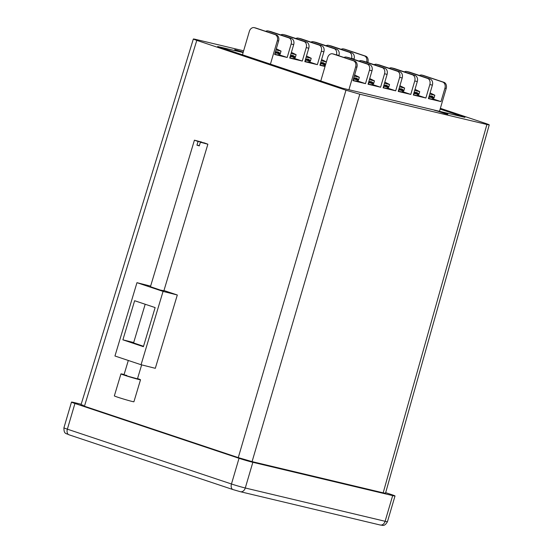 <?xml version="1.0" encoding="UTF-8"?>
<svg xmlns="http://www.w3.org/2000/svg" width="553" height="553" viewBox="0 0 553 553"><rect width="100%" height="100%" fill="white"/><g stroke="black" fill="none" stroke-linecap="round" stroke-linejoin="round"><path stroke-width="0.83" d="M445.511 113.282L434.409 110.275L445.511 113.282L436.891 110.745L446.976 114.118L447.875 114.222L445.511 113.282M243.202 52.258L234.721 49.646L243.237 52.134M243.631 50.807L195.693 39.394C192.333 38.641 192.7 38.966 196.792 40.369L345.971 90.208L359.789 94.21L486.903 124.48C490.262 125.234 489.896 124.909 485.804 123.499L440.361 108.319M168.458 292.032L163.964 290.532M196.792 40.369L84.436 406.227L238.274 457.621L345.971 90.208M359.789 94.21L252.085 461.624L383.174 492.834L486.903 124.48L489.246 124.874L385.51 493.228L383.174 492.834M243.113 52.563L217.654 46.5L342.59 88.238L464.942 117.374L440.14 109.086M195.693 39.394L193.35 39L80.994 404.851M69.111 434.817A5.108 3.256 -71.5 0 1 68.931 434.769C65.994 433.117 63.892 434.43 63.927 427.794L71.489 402.1A10.217 0.442 16.4 0 1 73.832 402.494L81.18 404.243M385.676 492.64L391.572 494.61A10.217 0.442 16.4 0 1 395.015 495.979A10.217 0.442 16.4 0 1 392.671 495.592L252.845 462.294L245.283 487.995L385.109 521.285L392.671 495.592M239.027 458.292L74.938 403.469L67.369 429.169L231.465 483.993L239.027 458.292A10.217 0.442 16.4 0 0 252.845 462.294M252.085 461.624L238.274 457.621M84.436 406.227C80.344 404.817 79.978 404.492 83.337 405.245M71.489 402.1A10.217 0.442 16.4 0 0 74.938 403.469M150.444 286.71L160.183 290.021L163.895 290.747M143.517 346.296L133.577 342.922M141.063 364.724L163.066 291.403L136.964 282.68L114.955 356.008L141.063 364.724L155.31 368.312L177.313 294.991L167.524 291.721M163.066 291.403L177.313 294.991M136.964 282.68L150.623 286.122M122.89 339.832L143.4 346.683L155.137 307.579L134.628 300.721L122.89 339.832L133.688 342.549M204.251 142.874L207.873 144.209L200.386 142.232L204.251 142.874M199.384 145.57L196.944 145.169L199.287 145.895L200.386 142.232M198.043 141.499L194.421 140.172L201.914 142.149L198.043 141.499L196.944 145.169M126.796 375.425L124.003 374.81L127.639 376.137L137.462 378.846L141.651 364.876M137.538 378.577A10.217 0.38 -163.3 0 1 140.517 379.759L133.916 401.761A10.217 0.38 -163.3 0 1 129.865 400.863A10.217 0.38 -163.3 0 1 119.628 397.828A10.217 0.38 -163.3 0 1 114.347 395.886L120.948 373.89A10.217 0.38 -163.3 0 1 124.086 374.54M140.517 379.759A10.217 0.38 -163.3 0 1 136.467 378.867A10.217 0.38 -163.3 0 1 126.229 375.826A10.217 0.38 -163.3 0 1 120.948 373.89M351.48 58.549L351.528 58.383A5.108 3.926 -76.6 0 0 349.24 52.245L328.724 45.394A5.108 3.926 -76.6 0 0 328.468 45.318A5.108 3.926 -76.6 0 0 326.049 45.705M328.468 45.318L331.012 45.927A5.108 3.926 103.4 0 1 331.268 45.996L351.784 52.853A5.108 3.926 103.4 0 1 354.072 58.991L353.955 59.371M336.383 54.954L336.431 54.788A5.108 3.926 -76.6 0 0 334.143 48.65L313.634 41.8A5.108 3.926 -76.6 0 0 313.371 41.724L315.915 42.332A5.108 3.926 103.4 0 1 316.171 42.401L336.687 49.258A5.108 3.926 103.4 0 1 338.975 55.397L338.865 55.777M242.463 54.788L249.348 31.369A5.108 3.926 103.4 0 1 254.262 27.65L255.534 27.954A5.108 3.926 103.4 0 1 255.79 28.023L276.306 34.88A5.108 3.926 103.4 0 1 278.594 41.019L274.634 54.477L287.187 57.471L291.148 44.012A5.108 3.926 -76.6 0 0 288.86 37.867L268.343 31.016A5.108 3.926 -76.6 0 0 268.087 30.94L270.631 31.549A5.108 3.926 103.4 0 1 270.887 31.618L291.396 38.475A5.108 3.926 103.4 0 1 293.691 44.613L289.724 58.072L302.277 61.065L306.238 47.599A5.108 3.926 -76.6 0 0 303.95 41.461L283.44 34.611A5.108 3.926 -76.6 0 0 283.184 34.535L285.728 35.143A5.108 3.926 103.4 0 1 285.984 35.212L306.493 42.069A5.108 3.926 103.4 0 1 308.781 48.208L304.821 61.666L317.374 64.66L321.334 51.194A5.108 3.926 -76.6 0 0 319.046 45.056L298.537 38.205A5.108 3.926 -76.6 0 0 298.281 38.129L300.818 38.738A5.108 3.926 103.4 0 1 301.081 38.807L321.59 45.664A5.108 3.926 103.4 0 1 323.878 51.802L319.917 65.261L325.04 66.484M313.371 41.724A5.108 3.926 -76.6 0 0 310.952 42.111M298.281 38.129A5.108 3.926 -76.6 0 0 295.862 38.516M283.184 34.535A5.108 3.926 -76.6 0 0 280.765 34.922M268.087 30.94A5.108 3.926 -76.6 0 0 265.668 31.327M366.577 62.136L366.625 61.977A5.108 3.926 -76.6 0 0 364.33 55.839L343.821 48.989A5.108 3.926 -76.6 0 0 343.565 48.913A5.108 3.926 -76.6 0 0 341.146 49.3M343.565 48.913L344.837 49.217A5.108 3.926 103.4 0 1 345.093 49.286L365.602 56.143A5.108 3.926 103.4 0 1 367.89 62.282L367.814 62.551M254.262 27.65A5.108 3.926 103.4 0 1 254.518 27.726L275.035 34.576A5.108 3.926 103.4 0 1 277.323 40.715L270.431 64.134M287.187 57.471L279.714 54.975M276.369 54.567L278.588 55.093M302.277 61.065L294.804 58.57M291.459 58.155L293.684 58.687M317.374 64.66L309.901 62.157M306.556 61.749L308.781 62.282M321.652 65.344L323.878 65.876M320.588 62.98L325.344 64.563L324.984 65.786L324.279 65.62M325.344 64.563L323.09 64.196A2.551 1.963 103.4 0 1 324.362 66.139M320.705 65.268A2.551 1.963 -76.6 0 0 320.291 63.996M320.657 62.759A9.574 6.111 -71.5 0 1 323.235 62.772A9.574 6.111 -71.5 0 1 325.517 64.618L326.318 61.908L321.258 60.699M321.597 59.558L326.284 61.867A12.512 9.615 103.4 0 1 326.318 61.908M325.517 64.618L322.171 62.572M305.498 59.385L310.254 60.968L309.894 62.199L309.182 62.026M310.254 60.968L307.993 60.609A2.551 1.963 103.4 0 1 309.265 62.544M305.609 61.673A2.551 1.963 -76.6 0 0 305.194 60.401M305.56 59.164A9.574 6.111 -71.5 0 1 308.139 59.178A9.574 6.111 -71.5 0 1 310.427 61.024L311.221 58.314L306.162 57.104M306.5 55.964L311.187 58.272A12.512 9.615 103.4 0 1 311.221 58.314M310.427 61.024L307.074 58.977M290.401 55.791L295.157 57.381L294.797 58.604L294.085 58.431M295.157 57.381L292.896 57.014A2.551 1.963 103.4 0 1 294.168 58.95M290.512 58.079A2.551 1.963 -76.6 0 0 290.097 56.814M290.463 55.57A9.574 6.111 -71.5 0 1 293.042 55.583A9.574 6.111 -71.5 0 1 295.33 57.429L296.125 54.719L291.072 53.51M291.403 52.369L296.09 54.678A12.512 9.615 103.4 0 1 296.125 54.719M295.33 57.429L291.977 55.383M275.304 52.196L280.06 53.786L279.7 55.01L278.989 54.837M280.06 53.786L277.8 53.42A2.551 1.963 103.4 0 1 279.071 55.355M275.415 54.484A2.551 1.963 -76.6 0 0 275 53.219M275.366 51.975A9.574 6.111 -71.5 0 1 277.952 51.989A9.574 6.111 -71.5 0 1 280.233 53.835L281.035 51.125L275.975 49.922M276.313 48.775L280.993 51.083A12.512 9.615 103.4 0 1 281.035 51.125M280.233 53.835L276.887 51.788M320.775 80.952L327.666 57.54A5.108 3.926 103.4 0 1 332.581 53.814L333.853 54.118A5.108 3.926 103.4 0 1 334.109 54.194L354.618 61.044A5.108 3.926 103.4 0 1 356.913 67.183L352.945 80.648L365.498 83.634L369.466 70.176A5.108 3.926 -76.6 0 0 367.171 64.03L346.662 57.18A5.108 3.926 -76.6 0 0 346.406 57.104L348.95 57.712A5.108 3.926 103.4 0 1 349.206 57.788L369.715 64.639A5.108 3.926 103.4 0 1 372.003 70.777L368.042 84.243L380.595 87.229L384.556 73.77A5.108 3.926 -76.6 0 0 382.268 67.625L361.759 60.775A5.108 3.926 -76.6 0 0 361.503 60.699L364.04 61.307A5.108 3.926 103.4 0 1 364.303 61.383L384.812 68.233A5.108 3.926 103.4 0 1 387.1 74.372L383.139 87.83L395.692 90.823L399.653 77.365A5.108 3.926 -76.6 0 0 397.365 71.219L376.856 64.369A5.108 3.926 -76.6 0 0 376.593 64.293L379.137 64.901A5.108 3.926 103.4 0 1 379.393 64.971L399.909 71.828A5.108 3.926 103.4 0 1 402.197 77.966L398.236 91.425L410.789 94.418L414.75 80.959A5.108 3.926 -76.6 0 0 412.462 74.814L391.946 67.964A5.108 3.926 -76.6 0 0 391.69 67.888L394.234 68.496A5.108 3.926 103.4 0 1 394.489 68.565L415.006 75.422A5.108 3.926 103.4 0 1 417.294 81.561L413.333 95.019L425.886 98.012L429.847 84.547A5.108 3.926 -76.6 0 0 427.559 78.408L407.043 71.558A5.108 3.926 -76.6 0 0 406.787 71.482A5.108 3.926 -76.6 0 0 404.367 71.869M406.787 71.482L409.331 72.09A5.108 3.926 103.4 0 1 409.586 72.16L430.096 79.017A5.108 3.926 103.4 0 1 432.384 85.155L428.423 98.614L440.976 101.607L444.937 88.141A5.108 3.926 -76.6 0 0 442.649 82.003L422.139 75.153A5.108 3.926 -76.6 0 0 421.884 75.077A5.108 3.926 -76.6 0 0 419.464 75.464M391.69 67.888A5.108 3.926 -76.6 0 0 389.271 68.275M376.593 64.293A5.108 3.926 -76.6 0 0 374.181 64.68M361.503 60.699A5.108 3.926 -76.6 0 0 359.084 61.086M346.406 57.104A5.108 3.926 -76.6 0 0 343.987 57.491M421.884 75.077L423.156 75.381A5.108 3.926 103.4 0 1 423.411 75.457L443.921 82.307A5.108 3.926 103.4 0 1 446.209 88.445L439.483 111.312M332.581 53.814A5.108 3.926 103.4 0 1 332.837 53.89L353.353 60.74A5.108 3.926 103.4 0 1 355.641 66.885L348.908 89.745M440.976 101.607L433.504 99.111M430.158 98.697L432.384 99.229M365.498 83.634L358.026 81.139M354.68 80.731L356.906 81.256M380.595 87.229L373.123 84.733M369.777 84.326L372.003 84.851M395.692 90.823L388.22 88.328M384.874 87.92L387.1 88.445M410.789 94.418L403.317 91.922M399.971 91.515L402.197 92.04M425.886 98.012L418.414 95.517M415.068 95.109L417.287 95.634M429.1 96.333L433.856 97.922L433.497 99.146L432.785 98.973M433.856 97.922L431.596 97.556A2.551 1.963 103.4 0 1 432.868 99.492M429.211 98.621A2.551 1.963 -76.6 0 0 428.796 97.349M429.163 96.111A9.574 6.111 -71.5 0 1 431.741 96.125A9.574 6.111 -71.5 0 1 434.029 97.971L434.824 95.261L429.771 94.051M430.103 92.911L434.789 95.22A12.512 9.615 103.4 0 1 434.824 95.261M434.029 97.971L430.676 95.925M414.003 92.738L418.759 94.328L418.4 95.551L417.688 95.379M418.759 94.328L416.499 93.962A2.551 1.963 103.4 0 1 417.771 95.897M414.114 95.026A2.551 1.963 -76.6 0 0 413.699 93.761M414.066 92.517A9.574 6.111 -71.5 0 1 416.651 92.531A9.574 6.111 -71.5 0 1 418.932 94.376L419.734 91.667L414.674 90.464M415.013 89.316L419.692 91.625A12.512 9.615 103.4 0 1 419.734 91.667M418.932 94.376L415.586 92.33M398.907 89.144L403.662 90.733L403.303 91.957L402.598 91.784M403.662 90.733L401.402 90.367A2.551 1.963 103.4 0 1 402.674 92.303M399.024 91.432A2.551 1.963 -76.6 0 0 398.609 90.167M398.969 88.922A9.574 6.111 -71.5 0 1 401.554 88.936A9.574 6.111 -71.5 0 1 403.835 90.782L404.637 88.072L399.577 86.869M399.916 85.722L404.602 88.031A12.512 9.615 103.4 0 1 404.637 88.072M403.835 90.782L400.49 88.736M383.81 85.549L388.572 87.139L388.206 88.362L387.501 88.19M388.572 87.139L386.312 86.773A2.551 1.963 103.4 0 1 387.584 88.708M383.927 87.837A2.551 1.963 -76.6 0 0 383.512 86.572M383.879 85.328A9.574 6.111 -71.5 0 1 386.457 85.342A9.574 6.111 -71.5 0 1 388.745 87.187L389.54 84.478L384.48 83.275M384.819 82.127L389.506 84.443A12.512 9.615 103.4 0 1 389.54 84.478M388.745 87.187L385.393 85.141M368.72 81.955L373.475 83.544L373.116 84.768L372.404 84.595M373.475 83.544L371.215 83.178A2.551 1.963 103.4 0 1 372.487 85.114M368.83 84.243A2.551 1.963 -76.6 0 0 368.416 82.978M368.782 81.733A9.574 6.111 -71.5 0 1 371.36 81.747A9.574 6.111 -71.5 0 1 373.648 83.593L374.443 80.883L369.383 79.68M369.722 78.533L374.409 80.849A12.512 9.615 103.4 0 1 374.443 80.883M373.648 83.593L370.296 81.547M353.623 78.36L358.379 79.95L358.019 81.173L357.307 81.001M358.379 79.95L356.118 79.584A2.551 1.963 103.4 0 1 357.39 81.519M353.733 80.648A2.551 1.963 -76.6 0 0 353.319 79.383M353.685 78.139A9.574 6.111 -71.5 0 1 356.27 78.153A9.574 6.111 -71.5 0 1 358.551 79.998L359.346 77.289L354.293 76.086M354.625 74.938L359.312 77.254A12.512 9.615 103.4 0 1 359.346 77.289M358.551 79.998L355.206 77.959M435.301 110.365L445.386 113.738L435.301 110.365M240.113 491.645L233.207 489.64A5.108 3.256 108.5 0 1 233.027 489.592L68.931 434.769A5.108 3.256 -71.5 0 1 67.369 429.169A10.217 0.442 16.4 0 1 63.927 427.794M240.368 491.714L233.027 489.592A5.108 3.256 108.5 0 1 231.465 483.993A10.217 0.442 16.4 0 0 245.283 487.995A5.108 3.926 103.4 0 1 240.368 491.714L380.201 525.011A5.108 3.926 103.4 0 0 385.109 521.285A10.217 0.442 16.4 0 0 387.453 521.679L395.015 495.979M351.528 58.383L354.072 58.991M349.24 52.245L351.784 52.853M334.143 48.65L336.687 49.258M336.431 54.788L338.975 55.397M319.046 45.056L321.59 45.664M321.334 51.194L323.878 51.802M303.95 41.461L306.493 42.069M306.238 47.599L308.781 48.208M288.86 37.867L291.396 38.475M291.148 44.012L293.691 44.613M328.724 45.394L331.268 45.996M313.634 41.8L316.171 42.401M298.537 38.205L301.081 38.807M283.44 34.611L285.984 35.212M268.343 31.016L270.887 31.618M366.625 61.977L367.89 62.282M364.33 55.839L365.602 56.143M343.821 48.989L345.093 49.286M277.323 40.715L278.594 41.019M275.035 34.576L276.306 34.88M254.518 27.726L255.79 28.023M323.09 64.196L320.415 63.567M307.993 60.609L305.325 59.973M292.896 57.014L290.228 56.378M277.8 53.42L275.131 52.784M429.847 84.547L432.384 85.155M427.559 78.408L430.096 79.017M412.462 74.814L415.006 75.422M414.75 80.959L417.294 81.561M397.365 71.219L399.909 71.828M399.653 77.365L402.197 77.966M382.268 67.625L384.812 68.233M384.556 73.77L387.1 74.372M367.171 64.03L369.715 64.639M369.466 70.176L372.003 70.777M407.043 71.558L409.586 72.16M391.946 67.964L394.489 68.565M376.856 64.369L379.393 64.971M361.759 60.775L364.303 61.383M346.662 57.18L349.206 57.788M444.937 88.141L446.209 88.445M442.649 82.003L443.921 82.307M422.139 75.153L423.411 75.457M355.641 66.885L356.913 67.183M353.353 60.74L354.618 61.044M332.837 53.89L334.109 54.194M431.596 97.556L428.928 96.92M416.499 93.962L413.831 93.326M401.402 90.367L398.734 89.731M386.312 86.773L383.637 86.137M371.215 83.178L368.547 82.542M356.118 79.584L353.45 78.948M380.201 525.011C382.047 524.804 384.19 527.41 387.453 521.679M163.833 290.961L207.873 144.209M124.003 374.81L128.31 360.466M133.508 343.143L145.183 304.254M150.381 286.924L194.421 140.172"/></g></svg>
